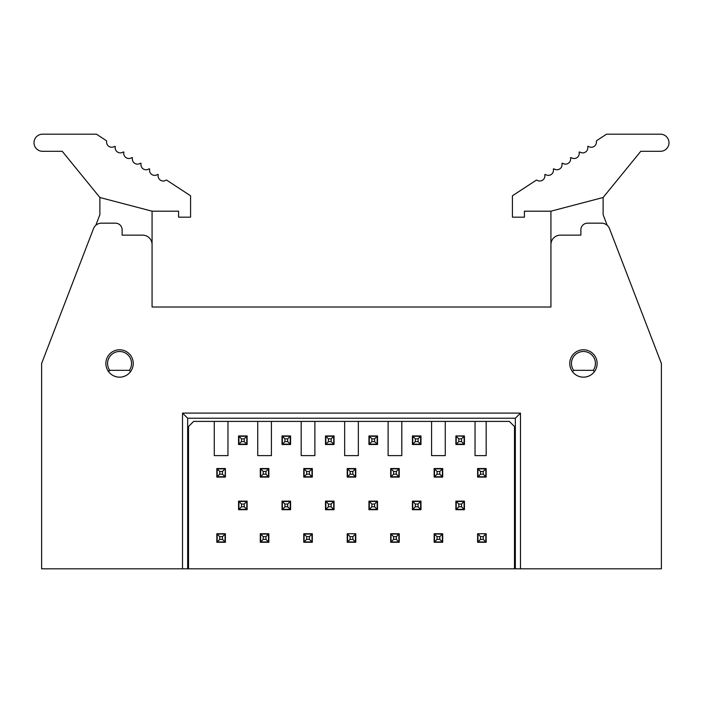 <?xml version="1.0" encoding="UTF-8"?>
<svg xmlns="http://www.w3.org/2000/svg" width="703" height="703" viewBox="0 0 703 703"><rect width="100%" height="100%" fill="white"/><g stroke="black" fill="none" stroke-linecap="round" stroke-linejoin="round"><path stroke-width="1.05" d="M520.475 413.1L182.525 413.1L182.525 568.815L41.618 568.815L41.618 363.477L93.49 228.651A8.559 8.559 0 0 1 101.478 223.167L115.45 223.167A6.67 6.67 0 0 1 122.129 229.837L122.129 235.145L142.656 235.145A9.411 9.411 0 0 1 152.068 244.556L152.068 307.009L550.932 307.009L550.932 244.556A9.411 9.411 0 0 1 560.344 235.145L580.871 235.145L580.871 229.837A6.67 6.67 0 0 1 587.55 223.167L601.522 223.167A8.559 8.559 0 0 1 609.51 228.651L661.382 363.477L661.382 568.815L520.475 568.815L520.475 413.1L515.343 418.232L515.343 568.815L520.475 568.815M514.482 470.535L515.343 470.535M515.343 462.231L514.482 462.231M477.609 468.822L486.168 468.822M182.525 413.1L187.657 418.232L515.343 418.232M464.094 444.498L464.094 435.939M187.657 462.231L188.518 462.231M187.657 418.232L187.657 568.815L188.518 568.815L188.518 426.536L193.65 421.396L227.957 421.396L227.957 455.623L214.266 455.623L214.266 421.396M182.525 568.815L187.657 568.815M188.518 470.535L187.657 470.535M225.048 468.822L217.174 468.822L217.174 476.757L219.749 474.182L222.482 474.182L225.048 476.757L225.391 468.822M394.278 307.009L550.932 307.009L550.932 211.19L603.121 197.499L603.121 214.608L607.172 225.303M445.271 421.396L445.271 455.623L431.58 455.623L431.58 421.396L509.35 421.396L514.482 426.536L514.482 568.815L515.343 568.815M41.618 363.477L93.49 228.651M95.828 225.303L99.879 214.608L99.879 197.499L62.233 151.303L42.558 151.303A8.559 8.559 0 0 1 34.008 142.744A8.559 8.559 0 0 1 42.558 134.185L96.46 134.185L106.25 140.6A0.852 0.852 0 0 1 106.628 141.426A5.132 5.132 0 0 0 114.387 146.505A0.852 0.852 0 0 1 115.318 146.532A5.132 5.132 0 0 0 122.981 152.129A0.852 0.852 0 0 1 123.904 152.156A5.132 5.132 0 0 0 131.566 157.753A0.852 0.852 0 0 1 132.498 157.78A5.132 5.132 0 0 0 140.161 163.377A0.852 0.852 0 0 1 141.083 163.404A5.132 5.132 0 0 0 148.746 169.001A0.852 0.852 0 0 1 149.677 169.019A5.132 5.132 0 0 0 157.34 174.625A0.852 0.852 0 0 1 158.263 174.643A5.132 5.132 0 0 0 165.926 180.249A0.852 0.852 0 0 1 166.848 180.258L190.575 195.786L190.575 217.174L178.588 217.174L178.588 211.19L152.068 211.19L152.068 307.009L308.722 307.009M133.245 363.477A13.691 13.691 0 0 0 119.563 349.786A13.691 13.691 0 0 0 105.872 363.477A13.691 13.691 0 0 0 119.563 377.168A13.691 13.691 0 0 0 133.245 363.477M597.128 363.477A13.691 13.691 0 0 0 583.437 349.786A13.691 13.691 0 0 0 569.755 363.477A13.691 13.691 0 0 0 583.437 377.168A13.691 13.691 0 0 0 597.128 363.477A13.691 13.691 0 0 1 589.94 375.525C585.608 377.722 581.276 377.722 576.935 375.525M550.932 244.556L550.932 307.009M152.068 307.009L152.068 244.556M442.705 534.016L434.146 534.016M399.242 534.016L390.683 534.016M390.683 468.822L398.9 468.541M434.146 468.822L442.705 468.822M347.22 468.822L355.78 468.822M312.317 534.016L303.758 534.016M268.854 534.016L260.295 534.016M260.295 468.822L268.854 468.822M304.1 468.541L312.317 468.822M225.391 534.016L216.832 534.016M572.488 371.694L573.613 370.323L593.27 370.323L594.395 371.694M603.121 197.499L640.767 151.303L660.442 151.303A8.559 8.559 0 0 0 668.992 142.744A8.559 8.559 0 0 0 660.442 134.185L606.54 134.185L596.75 140.6A0.852 0.852 0 0 0 596.372 141.426A5.132 5.132 0 0 1 588.613 146.505A0.852 0.852 0 0 0 587.682 146.532A5.132 5.132 0 0 1 580.019 152.129A0.852 0.852 0 0 0 579.096 152.156A5.132 5.132 0 0 1 571.434 157.753A0.852 0.852 0 0 0 570.502 157.78A5.132 5.132 0 0 1 562.839 163.377A0.852 0.852 0 0 0 561.917 163.404A5.132 5.132 0 0 1 554.254 169.001A0.852 0.852 0 0 0 553.323 169.019A5.132 5.132 0 0 1 545.66 174.625A0.852 0.852 0 0 0 544.737 174.643A5.132 5.132 0 0 1 537.074 180.249A0.852 0.852 0 0 0 536.152 180.258L512.425 195.786L512.425 217.174L524.412 217.174L524.412 211.19L550.932 211.19M113.06 375.525C117.392 377.722 121.724 377.722 126.065 375.525M129.387 370.323L130.512 371.694L129.387 370.323L109.73 370.323A11.977 11.977 0 0 1 112.445 353.837A11.977 11.977 0 0 1 129.387 370.323M108.605 371.694L109.73 370.323A11.977 11.977 0 0 1 112.717 353.644A11.977 11.977 0 0 1 129.387 356.632M217.174 534.016L225.048 534.016M217.174 533.735L217.174 541.943L219.749 539.377L222.482 539.377L225.048 541.943L225.048 533.735M225.048 468.866L217.174 468.883L219.749 471.449L219.749 474.182M477.952 468.822L477.952 476.757L480.518 474.182L483.251 474.182L485.826 476.757L485.826 468.883L477.952 468.883L480.518 471.449L480.518 474.182M485.826 533.735L483.251 536.644L483.251 539.377L485.826 541.943L485.826 534.078M355.437 533.735L355.437 541.943L347.563 541.943L350.129 539.377L352.871 539.377L355.437 541.943M347.563 533.735L347.563 541.943M304.1 534.016L311.974 534.078L311.974 541.943L304.1 541.943L306.666 539.377L309.408 539.377L311.974 541.943M304.1 533.735L304.1 541.943M268.511 534.06L260.637 534.078L263.203 536.644L265.945 536.644L268.511 534.078L268.511 541.943L260.637 541.943L263.203 539.377L265.945 539.377L268.511 541.943M477.952 533.735L480.518 536.644L483.251 536.644M434.489 534.016L442.363 534.078L442.363 541.943L434.489 541.943L437.055 539.377L439.797 539.377L442.363 541.943M434.489 533.735L434.489 541.943M391.026 534.016L398.9 534.078L398.9 541.943L391.026 541.943L393.592 539.377L396.334 539.377L398.9 541.943M391.026 533.735L391.026 541.943M152.068 211.19L99.879 197.499M108.508 370.762L108.464 371.448M217.174 534.078L219.749 536.644L222.482 536.644L225.048 534.078M456.221 435.939L464.094 436.282L461.528 438.848L461.528 441.589L464.094 444.155L456.221 444.155L458.787 441.589L461.528 441.589M434.489 468.822L442.363 468.883L442.363 476.757L434.489 476.757L437.055 474.182L439.797 474.182L442.363 476.757M434.489 468.541L434.489 476.757M420.631 435.939L420.631 444.155L412.758 444.155L415.324 441.589L418.065 441.589L420.631 444.155M412.758 435.939L412.758 444.155M391.026 468.822L398.9 468.883L398.9 476.757L391.026 476.757L393.592 474.182L396.334 474.182L398.9 476.757M391.026 468.541L391.026 476.757M377.168 435.939L377.168 444.155L369.295 444.155L371.861 441.589L374.602 441.589L377.168 444.155M369.295 435.939L369.295 444.155M347.563 468.822L355.437 468.883L355.437 476.757L347.563 476.757L350.129 474.182L352.871 474.182L355.437 476.757M347.563 468.541L347.563 476.757M333.705 435.939L333.705 444.155L325.832 444.155L328.398 441.589L331.139 441.589L333.705 444.155M325.832 435.939L325.832 444.155M290.242 435.939L290.242 444.155L282.369 444.155L284.935 441.589L287.676 441.589L290.242 444.155M282.369 435.939L282.369 444.155M260.637 468.822L268.511 468.883L268.511 476.757L260.637 476.757L263.203 474.182L265.945 474.182L268.511 476.757M260.637 468.541L260.637 476.757M246.779 435.939L246.779 444.155L238.906 444.155L241.472 441.589L244.213 441.589L246.779 444.155M238.906 435.939L238.906 444.155M514.482 568.815L188.518 568.815M187.657 499.253L188.518 499.253M187.657 550.59L188.518 550.59M431.58 421.396L227.957 421.396M355.78 468.541L347.22 468.541L347.22 477.1L355.78 477.1L355.78 468.541M347.22 533.735L347.22 542.285L355.78 542.285L355.78 533.735L347.22 533.735M334.048 435.939L325.489 435.939L325.489 444.498L334.048 444.498L334.048 435.939M325.489 501.134L325.489 509.693L334.048 509.693L334.048 501.134L325.489 501.134M312.317 468.541L303.758 468.541L303.758 477.1L312.317 477.1L312.317 468.541M303.758 533.735L303.758 542.285L312.317 542.285L312.317 533.735L303.758 533.735M290.585 435.939L282.026 435.939L282.026 444.498L290.585 444.498L290.585 435.939M282.026 501.134L282.026 509.693L290.585 509.693L290.585 501.134L282.026 501.134M368.952 444.498L377.511 444.498L377.511 435.939L368.952 435.939L368.952 444.498M368.952 509.693L377.511 509.693L377.511 501.134L368.952 501.134L368.952 509.693M434.146 533.735L434.146 542.285L442.705 542.285L442.705 533.735L434.146 533.735M442.705 468.541L434.146 468.541L434.146 477.1L442.705 477.1L442.705 468.541M412.415 509.693L420.974 509.693L420.974 501.134L412.415 501.134L412.415 509.693M420.974 444.498L420.974 435.939L412.415 435.939L412.415 444.498L420.974 444.498M455.878 509.693L464.437 509.693L464.437 501.134L455.878 501.134L455.878 509.693M464.437 444.498L464.437 435.939L455.878 435.939L455.878 444.498L464.437 444.498M399.242 533.735L390.683 533.735L390.683 542.285L399.242 542.285L399.242 533.735M399.242 468.541L390.683 468.541L390.683 477.1L399.242 477.1L399.242 468.541M477.609 468.541L477.609 477.1L486.168 477.1L486.168 468.541L477.609 468.541M477.609 533.735L477.609 542.285L486.168 542.285L486.168 533.735L477.609 533.735M225.391 468.541L216.832 468.541L216.832 477.1L225.391 477.1L225.391 468.541M225.391 533.735L216.832 533.735L216.832 542.285L225.391 542.285L225.391 533.735M238.563 501.134L238.563 509.693L247.122 509.693L247.122 501.134L238.563 501.134M247.122 435.939L238.563 435.939L238.563 444.498L247.122 444.498L247.122 435.939M268.854 533.735L260.295 533.735L260.295 542.285L268.854 542.285L268.854 533.735M260.295 477.1L260.295 468.541L268.854 468.541L268.854 477.1L260.295 477.1M304.1 476.757L304.1 468.883L311.974 468.883L311.974 476.757L304.1 476.757L306.666 474.182L309.408 474.182L311.974 476.757M514.482 550.59L515.343 550.59M515.343 499.253L514.482 499.253M477.952 534.078L477.952 541.943L480.518 539.377L483.251 539.377M260.637 534.016L260.637 541.943M225.048 541.943L217.174 541.943M219.749 536.644L219.749 539.377M222.482 536.644L222.482 539.377M304.1 534.078L306.666 536.644L309.408 536.644L311.974 534.078M347.563 534.078L350.129 536.644L352.871 536.644L355.437 534.078M391.026 534.078L393.592 536.644L396.334 536.644L398.9 534.078M434.489 534.078L437.055 536.644L439.797 536.644L442.363 534.078M461.528 438.848L458.787 438.848L456.221 436.282L456.221 444.155M219.749 471.449L222.482 471.449L222.482 474.182M222.482 471.449L225.048 468.883M225.048 476.757L217.174 476.757M271.42 421.396L271.42 455.623L257.729 455.623L257.729 421.396M486.168 421.396L486.168 455.623L475.043 455.623L475.043 421.396M401.808 421.396L401.808 455.623L388.118 455.623L388.118 421.396M358.345 421.396L358.345 455.623L344.655 455.623L344.655 421.396M314.882 421.396L314.882 455.623L301.192 455.623L301.192 421.396M260.637 468.883L263.203 471.449L265.945 471.449L268.511 468.883M304.1 468.883L306.666 471.449L309.408 471.449L311.974 468.883M347.563 468.883L350.129 471.449L352.871 471.449L355.437 468.883M391.026 468.883L393.592 471.449L396.334 471.449L398.9 468.883M434.489 468.883L437.055 471.449L439.797 471.449L442.363 468.883M458.787 438.848L458.787 441.589M480.518 471.449L483.251 471.449L483.251 474.182M483.251 471.449L485.826 468.883M485.826 476.757L477.952 476.757M480.518 536.644L480.518 539.377M485.826 541.943L477.952 541.943M352.871 536.644L352.871 539.377M350.129 536.644L350.129 539.377M309.408 536.644L309.408 539.377M306.666 536.644L306.666 539.377M265.945 536.644L265.945 539.377M282.369 501.134L282.369 509.35L284.935 506.784L287.676 506.784L290.242 509.35L290.242 501.134M325.832 501.134L325.832 509.35L328.398 506.784L331.139 506.784L333.705 509.35L333.705 501.134M369.295 501.134L369.295 509.35L371.861 506.784L374.602 506.784L377.168 509.35L377.168 501.134M412.758 501.134L412.758 509.35L415.324 506.784L418.065 506.784L420.631 509.35L420.631 501.134M456.221 501.134L456.221 509.35L458.787 506.784L461.528 506.784L464.094 509.35L464.094 501.134M439.797 536.644L439.797 539.377M437.055 536.644L437.055 539.377M396.334 536.644L396.334 539.377M393.592 536.644L393.592 539.377M263.203 536.644L263.203 539.377M439.797 471.449L439.797 474.182M437.055 471.449L437.055 474.182M415.324 441.589L415.324 438.848L412.758 436.282L420.631 436.282L418.065 438.848L418.065 441.589M396.334 471.449L396.334 474.182M393.592 471.449L393.592 474.182M371.861 441.589L371.861 438.848L369.295 436.282L377.168 436.282L374.602 438.848L374.602 441.589M352.871 471.449L352.871 474.182M350.129 471.449L350.129 474.182M328.398 441.589L328.398 438.848L325.832 436.282L333.705 436.282L331.139 438.848L331.139 441.589M309.408 471.449L309.408 474.182M306.666 471.449L306.666 474.182M284.935 441.589L284.935 438.848L282.369 436.282L290.242 436.282L287.676 438.848L287.676 441.589M265.945 471.449L265.945 474.182M263.203 471.449L263.203 474.182M241.472 441.589L241.472 438.848L238.906 436.282L246.779 436.282L244.213 438.848L244.213 441.589M246.779 501.134L246.779 509.35L238.906 509.35L241.472 506.784L244.213 506.784L246.779 509.35M238.906 501.134L238.906 509.35M284.935 506.784L284.935 504.042L282.369 501.476L290.242 501.476L287.676 504.042L287.676 506.784M328.398 506.784L328.398 504.042L325.832 501.476L333.705 501.476L331.139 504.042L331.139 506.784M371.861 506.784L371.861 504.042L369.295 501.476L377.168 501.476L374.602 504.042L374.602 506.784M415.324 506.784L415.324 504.042L412.758 501.476L420.631 501.476L418.065 504.042L418.065 506.784M458.787 506.784L458.787 504.042L456.221 501.476L464.094 501.476L461.528 504.042L461.528 506.784M415.324 438.848L418.065 438.848M371.861 438.848L374.602 438.848M328.398 438.848L331.139 438.848M284.935 438.848L287.676 438.848M241.472 438.848L244.213 438.848M290.242 509.35L282.369 509.35M284.935 504.042L287.676 504.042M333.705 509.35L325.832 509.35M328.398 504.042L331.139 504.042M377.168 509.35L369.295 509.35M371.861 504.042L374.602 504.042M420.631 509.35L412.758 509.35M415.324 504.042L418.065 504.042M464.094 509.35L456.221 509.35M458.787 504.042L461.528 504.042M241.472 506.784L241.472 504.042L238.906 501.476L246.779 501.476L244.213 504.042L244.213 506.784M241.472 504.042L244.213 504.042M573.613 370.323A11.977 11.977 0 0 1 590.283 353.644A11.977 11.977 0 0 1 593.27 370.323"/></g></svg>
